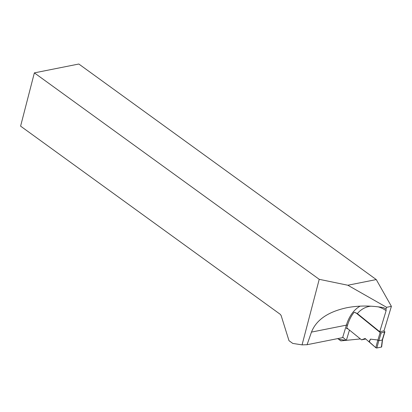 <?xml version="1.0" encoding="UTF-8"?>
<svg xmlns="http://www.w3.org/2000/svg" width="412" height="412" viewBox="0 0 412 412"><rect width="100%" height="100%" fill="white"/><g stroke="black" fill="none" stroke-linecap="round" stroke-linejoin="round"><path stroke-width="0.62" d="M319.228 279.321L347.836 285.238L386.6 307.311L386.029 308.943L386.116 310.643L379.746 331.727L383.989 330.877L391.4 306.353L376.264 279.573L78.826 64.02L34.361 72.878L319.228 279.321L302.068 344.87L292.772 343.428L288.992 340.688L281.128 315.52L280.273 314.325L20.6 126.139L34.361 72.878M386.029 308.943L383.315 307.584C370.445 305.462 358.239 305.519 346.703 307.759C327.983 311.827 316.241 319.939 311.472 332.098L307.069 344.71L342.619 337.629L343.253 337.619L346.296 340.338L360.397 338.927M379.746 331.727L357.338 313.568L354.15 312.27C351.307 315.767 349.118 320.047 347.579 325.104L346.538 328.555L348.006 328.889M346.296 340.338L340.863 340.878L338.566 339.22L345.967 340.369M347.836 285.238L376.264 279.573M386.6 307.311L391.4 306.353M302.068 344.87L307.069 344.71M337.691 338.607L338.566 339.22M383.85 330.908L384.705 331.598A0.772 0.36 -163.2 0 1 384.88 331.938A0.772 0.36 -163.2 0 1 384.628 332.108L381.229 332.788A0.772 0.36 -163.2 0 1 380.173 332.505L355.669 312.646M346.744 327.87L361.525 339.843L365.14 338.479L375.796 347.682L377.84 339.998L370.465 339.127L369.018 341.62L375.796 347.682L376.867 347.98L381.399 347.079L381.461 346.559M382.547 339.622L381.656 346.878A0.772 0.36 16.8 0 1 381.399 347.079L376.867 347.98L378.808 340.703L377.84 339.998M378.808 340.703L382.233 340.029L382.47 339.684M381.399 347.079L382.424 339.148M365.779 338.994L361.525 339.843M376.867 347.98A0.772 0.36 -163.2 0 1 375.796 347.682M370.465 339.127L369.317 342.084M349.464 330.069L346.363 340.333M342.619 337.629L346.394 325.14A3.095 1.442 -163.2 0 1 347.579 325.104M311.472 332.098L346.394 325.14A45.341 30.179 78.7 0 1 360.093 306.142M386.116 310.643A42.245 28.119 -101.3 0 0 378.082 306.827M370.893 306.188A42.245 28.119 -101.3 0 0 357.338 313.568M380.173 332.505L377.897 340.054M381.229 332.788L378.839 340.703M384.628 332.108L382.233 340.029M382.532 339.699L384.88 331.938"/></g></svg>
